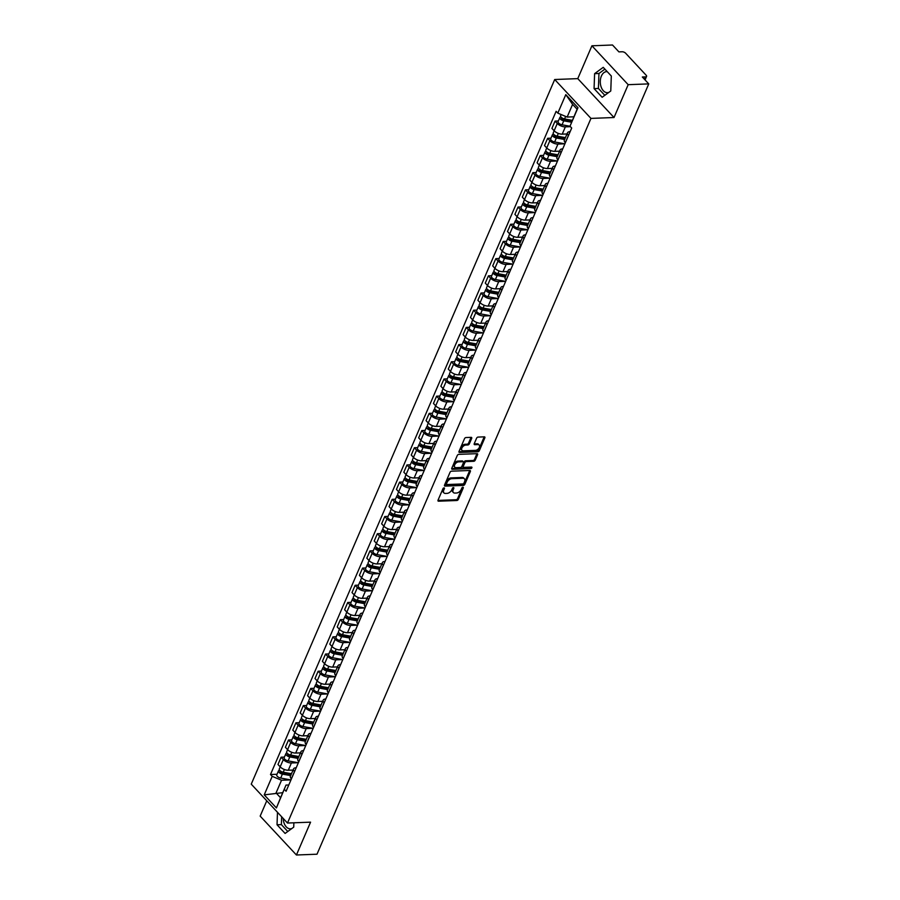 <?xml version="1.0" encoding="UTF-8"?>
<svg xmlns="http://www.w3.org/2000/svg" width="900" height="900" viewBox="0 0 900 900"><rect width="100%" height="100%" fill="white"/><g stroke="black" fill="none" stroke-linecap="round" stroke-linejoin="round"><path stroke-width="1.35" d="M444.015 487.879A0.922 0.574 137 0 0 442.98 488.666L438.03 500.164A1.327 0.81 137 0 0 438.581 501.199L456.863 500.501A1.327 0.81 137 0 0 458.336 499.376L463.286 487.89A0.922 0.574 137 0 0 461.869 487.946L461.228 489.431A4.241 2.61 137 0 1 456.491 493.02L454.961 493.076A4.241 2.61 137 0 1 453.353 492.502A4.241 2.61 137 0 1 453.206 489.735L453.848 488.25A0.922 0.574 137 0 0 452.43 488.306L451.789 489.791A4.241 2.61 137 0 1 447.041 493.38L445.522 493.436A4.241 2.61 137 0 1 443.914 492.863A4.241 2.61 137 0 1 443.767 490.095L444.409 488.61A0.922 0.574 137 0 0 444.015 487.879M291.836 828.529A10.53 6.75 87.8 0 1 290.396 828.821A10.53 6.75 87.8 0 1 283.241 818.482M608.873 92.362A10.53 6.75 87.8 0 1 607.433 92.666A10.53 6.75 87.8 0 1 601.189 87.109A10.53 6.75 87.8 0 1 601.38 76.084A10.53 6.75 87.8 0 1 606.634 71.629A10.53 6.75 87.8 0 1 607.241 71.651M471.679 438.39A1.327 0.81 137 0 0 471.127 437.344L465.998 437.546A1.327 0.81 137 0 0 464.512 438.66L459.022 451.429A1.327 0.81 137 0 0 459.574 452.475L477.844 451.766A1.327 0.81 137 0 0 479.329 450.652L484.83 437.884A1.327 0.81 137 0 0 484.279 436.838L478.08 437.085A1.327 0.81 137 0 0 476.595 438.199L474.244 443.666A1.327 0.81 137 0 0 474.795 444.701L477.866 444.589A3.544 2.183 137 0 1 479.216 445.061A3.544 2.183 137 0 1 478.834 448.267A3.544 2.183 137 0 1 475.38 450.371L463.343 450.832A3.544 2.183 137 0 1 462.004 450.36A3.544 2.183 137 0 1 462.386 447.154A3.544 2.183 137 0 1 465.84 445.05L467.843 444.971A1.327 0.81 137 0 0 469.327 443.846L471.679 438.39L470.947 437.614A1.327 0.81 137 0 0 471.037 437.355M590.962 118.406L614.025 117.517L628.178 84.679L648.754 83.891L317.002 854.212L296.426 855L310.567 822.161L287.494 823.039L590.962 118.406L554.704 79.515L251.246 784.148L287.494 823.039M451.507 471.184A1.327 0.81 137 0 0 450.034 472.309L444.532 485.066A1.327 0.81 137 0 0 445.084 486.113L463.354 485.415A1.327 0.81 137 0 0 464.839 484.29L470.34 471.521A1.327 0.81 137 0 0 469.789 470.486L451.507 471.184M451.777 468.248L457.279 455.479A1.327 0.81 137 0 1 458.752 454.365L477.034 453.668A1.327 0.81 137 0 1 477.585 454.702L475.223 460.17A1.327 0.81 137 0 1 473.749 461.284L466.335 461.576A1.327 0.81 137 0 0 464.85 462.69L463.298 466.312A1.327 0.81 137 0 0 463.838 467.359L471.555 467.066A0.922 0.574 137 0 1 470.902 468.574L452.329 469.294A1.327 0.81 137 0 1 451.777 468.248M628.178 84.679L591.919 45.788L612.506 45L618.919 51.885L622.125 51.761A2.7 1.238 23.3 0 1 625.646 53.235L646.166 75.251A2.7 1.238 23.3 0 1 646.571 76.399L645.064 79.92M266.76 800.798L260.168 816.109L296.426 855M591.919 45.788L577.778 78.626L554.704 79.515M648.754 83.891L642.341 77.006L645.548 76.883A2.7 1.238 23.3 0 0 646.571 76.399M294.536 771.615L294.491 771.559A6.21 2.835 -156.7 0 1 293.546 768.915L290.407 776.194A6.21 2.835 23.3 0 0 291.353 778.826L291.409 778.883M298.159 762.716L291.409 762.975A6.21 2.835 -156.7 0 1 283.32 759.577L280.181 766.845A6.21 2.835 23.3 0 0 288.281 770.242L293.051 770.062M291.465 773.73L283.219 772.222A3.375 1.541 -156.7 0 1 279.27 769.028L280.204 766.867L277.976 764.471L281.104 757.204L284.411 757.08M293.546 768.915A6.21 2.835 -156.7 0 1 295.909 767.79L296.19 767.779M283.32 759.577L281.104 757.204M301.939 754.425L301.894 754.357A6.21 2.835 -156.7 0 1 300.949 751.725L297.81 758.992A6.21 2.835 23.3 0 0 298.755 761.636L298.811 761.692M291.825 739.89L288.506 740.014L285.379 747.281L287.595 749.655A6.21 2.835 23.3 0 0 295.684 753.053L300.454 752.873M300.949 751.725A6.21 2.835 -156.7 0 1 303.311 750.6L303.593 750.589M305.572 745.526L298.822 745.774A6.21 2.835 -156.7 0 1 290.723 742.387L288.506 740.014M309.353 737.224L309.296 737.168A6.21 2.835 -156.7 0 1 308.351 734.535L305.224 741.803A6.21 2.835 23.3 0 0 306.157 744.446L306.214 744.502M299.228 722.689L295.92 722.824L292.781 730.091L294.998 732.465A6.21 2.835 23.3 0 0 303.086 735.863L307.856 735.683M308.351 734.535A6.21 2.835 -156.7 0 1 310.714 733.41L310.995 733.399M312.975 728.325L306.225 728.584A6.21 2.835 -156.7 0 1 298.125 725.186L295.92 722.824M316.755 720.034L316.699 719.977A6.21 2.835 -156.7 0 1 315.754 717.345L312.626 724.613A6.21 2.835 23.3 0 0 313.56 727.256L313.616 727.312M306.63 705.499L303.322 705.623L300.184 712.901L302.4 715.275A6.21 2.835 23.3 0 0 310.489 718.673L315.259 718.481M315.754 717.345A6.21 2.835 -156.7 0 1 318.116 716.22L318.397 716.209M320.377 711.135L313.627 711.394A6.21 2.835 -156.7 0 1 305.527 707.996L303.322 705.623M324.157 702.844L324.101 702.788A6.21 2.835 -156.7 0 1 323.156 700.155L320.029 707.423A6.21 2.835 23.3 0 0 320.974 710.055L321.019 710.123M314.032 688.309L310.725 688.433L307.586 695.711L309.803 698.085A6.21 2.835 23.3 0 0 317.891 701.482L322.661 701.291M323.156 700.155A6.21 2.835 -156.7 0 1 325.53 699.03L325.8 699.019M327.78 693.945L321.03 694.204A6.21 2.835 -156.7 0 1 312.93 690.806L310.725 688.433M331.56 685.654L331.504 685.597A6.21 2.835 -156.7 0 1 330.559 682.954L327.431 690.232A6.21 2.835 23.3 0 0 328.376 692.865L328.433 692.933M321.435 671.119L318.127 671.242L315 678.521L317.205 680.895A6.21 2.835 23.3 0 0 325.305 684.281L330.064 684.101M330.559 682.954A6.21 2.835 -156.7 0 1 332.933 681.84L333.214 681.829M335.183 676.755L328.433 677.014A6.21 2.835 -156.7 0 1 320.344 673.616L318.127 671.242M338.963 668.464L338.906 668.408A6.21 2.835 -156.7 0 1 337.961 665.764L334.834 673.043A6.21 2.835 23.3 0 0 335.779 675.675L335.835 675.731M328.838 653.929L325.53 654.053L322.402 661.331L324.608 663.694A6.21 2.835 23.3 0 0 332.707 667.091L337.478 666.911M337.961 665.764A6.21 2.835 -156.7 0 1 340.335 664.639L340.616 664.627M342.585 659.565L335.835 659.824A6.21 2.835 -156.7 0 1 327.746 656.426L325.53 654.053M346.365 651.274L346.309 651.206A6.21 2.835 -156.7 0 1 345.375 648.574L342.236 655.852A6.21 2.835 23.3 0 0 343.181 658.485L343.238 658.541M336.24 636.739L332.933 636.863L329.805 644.13L332.01 646.504A6.21 2.835 23.3 0 0 340.11 649.901L344.88 649.721M345.375 648.574A6.21 2.835 -156.7 0 1 347.738 647.449L348.019 647.438M349.988 642.375L343.238 642.634A6.21 2.835 -156.7 0 1 335.149 639.236L332.933 636.863M353.767 634.084L353.723 634.016A6.21 2.835 -156.7 0 1 352.777 631.384L349.639 638.651A6.21 2.835 23.3 0 0 350.584 641.295L350.64 641.351M343.642 619.538L340.335 619.673L337.207 626.94L339.424 629.314A6.21 2.835 23.3 0 0 347.512 632.711L352.282 632.531M352.777 631.384A6.21 2.835 -156.7 0 1 355.14 630.259L355.421 630.248M357.39 625.174L350.64 625.433A6.21 2.835 -156.7 0 1 342.551 622.046L340.335 619.673M361.181 616.883L361.125 616.826A6.21 2.835 -156.7 0 1 360.18 614.194L357.041 621.461A6.21 2.835 23.3 0 0 357.986 624.105L358.043 624.161M351.056 602.347L347.738 602.482L344.61 609.75L346.826 612.124A6.21 2.835 23.3 0 0 354.915 615.521L359.685 615.341M360.18 614.194A6.21 2.835 -156.7 0 1 362.543 613.069L362.824 613.058M364.804 607.984L358.054 608.242A6.21 2.835 -156.7 0 1 349.954 604.845L347.738 602.482M368.584 599.692L368.527 599.636A6.21 2.835 -156.7 0 1 367.582 597.004L364.455 604.271A6.21 2.835 23.3 0 0 365.389 606.915L365.445 606.971M358.459 585.158L355.151 585.281L352.012 592.56L354.229 594.934A6.21 2.835 23.3 0 0 362.317 598.331L367.088 598.14M367.582 597.004A6.21 2.835 -156.7 0 1 369.945 595.879L370.226 595.867M372.206 590.794L365.456 591.053A6.21 2.835 -156.7 0 1 357.356 587.655L355.151 585.281M375.986 582.502L375.93 582.446A6.21 2.835 -156.7 0 1 374.985 579.803L371.858 587.081A6.21 2.835 23.3 0 0 372.791 589.714L372.848 589.781M365.861 567.967L362.554 568.091L359.415 575.37L361.631 577.744A6.21 2.835 23.3 0 0 369.72 581.141L374.49 580.95M374.985 579.803A6.21 2.835 -156.7 0 1 377.348 578.689L377.629 578.678M379.609 573.604L372.859 573.863A6.21 2.835 -156.7 0 1 364.759 570.465L362.554 568.091M383.389 565.312L383.332 565.256A6.21 2.835 -156.7 0 1 382.387 562.613L379.26 569.891A6.21 2.835 23.3 0 0 380.205 572.524L380.25 572.58M373.264 550.778L369.956 550.901L366.817 558.18L369.034 560.554A6.21 2.835 23.3 0 0 377.123 563.94L381.892 563.76M382.387 562.613A6.21 2.835 -156.7 0 1 384.761 561.499L385.031 561.488M387.011 556.414L380.261 556.673A6.21 2.835 -156.7 0 1 372.161 553.275L369.956 550.901M390.791 548.123L390.735 548.066A6.21 2.835 -156.7 0 1 389.79 545.423L386.662 552.701A6.21 2.835 23.3 0 0 387.608 555.334L387.664 555.39M380.666 533.587L377.359 533.711L374.231 540.979L376.436 543.352A6.21 2.835 23.3 0 0 384.536 546.75L389.295 546.57M389.79 545.423A6.21 2.835 -156.7 0 1 392.164 544.298L392.445 544.286M394.414 539.224L387.664 539.483A6.21 2.835 -156.7 0 1 379.575 536.085L377.359 533.711M398.194 530.933L398.137 530.865A6.21 2.835 -156.7 0 1 397.192 528.233L394.065 535.511A6.21 2.835 23.3 0 0 395.01 538.144L395.066 538.2M388.069 516.398L384.761 516.521L381.634 523.789L383.839 526.163A6.21 2.835 23.3 0 0 391.939 529.56L396.709 529.38M397.192 528.233A6.21 2.835 -156.7 0 1 399.566 527.108L399.848 527.096M401.816 522.034L395.066 522.293A6.21 2.835 -156.7 0 1 386.978 518.895L384.761 516.521M405.596 513.731L405.54 513.675A6.21 2.835 -156.7 0 1 404.606 511.043L401.468 518.31A6.21 2.835 23.3 0 0 402.412 520.954L402.469 521.01M395.471 499.196L392.164 499.331L389.036 506.599L391.241 508.973A6.21 2.835 23.3 0 0 399.341 512.37L404.111 512.19M404.606 511.043A6.21 2.835 -156.7 0 1 406.969 509.918L407.25 509.906M409.219 504.832L402.469 505.091A6.21 2.835 -156.7 0 1 394.38 501.705L392.164 499.331M412.999 496.541L412.954 496.485A6.21 2.835 -156.7 0 1 412.009 493.853L408.87 501.12A6.21 2.835 23.3 0 0 409.815 503.764L409.871 503.82M402.874 482.006L399.566 482.141L396.439 489.409L398.655 491.782A6.21 2.835 23.3 0 0 406.744 495.18L411.514 495M412.009 493.853A6.21 2.835 -156.7 0 1 414.371 492.728L414.652 492.716M416.621 487.642L409.871 487.901A6.21 2.835 -156.7 0 1 401.782 484.504L399.566 482.141M420.412 479.351L420.356 479.295A6.21 2.835 -156.7 0 1 419.411 476.662L416.272 483.93A6.21 2.835 23.3 0 0 417.218 486.574L417.274 486.63M410.287 464.816L406.969 464.94L403.841 472.219L406.058 474.593A6.21 2.835 23.3 0 0 414.146 477.99L418.916 477.799M419.411 476.662A6.21 2.835 -156.7 0 1 421.774 475.537L422.055 475.526M424.035 470.452L417.285 470.711A6.21 2.835 -156.7 0 1 409.185 467.314L406.969 464.94M427.815 462.161L427.759 462.105A6.21 2.835 -156.7 0 1 426.814 459.461L423.686 466.74A6.21 2.835 23.3 0 0 424.62 469.373L424.676 469.44M417.69 447.626L414.382 447.75L411.244 455.029L413.46 457.402A6.21 2.835 23.3 0 0 421.549 460.789L426.319 460.609M426.814 459.461A6.21 2.835 -156.7 0 1 429.176 458.348L429.457 458.336M431.438 453.262L424.688 453.521A6.21 2.835 -156.7 0 1 416.588 450.124L414.382 447.75M435.218 444.971L435.161 444.915A6.21 2.835 -156.7 0 1 434.216 442.271L431.089 449.55A6.21 2.835 23.3 0 0 432.022 452.183L432.079 452.239M425.093 430.436L421.785 430.56L418.646 437.839L420.863 440.201A6.21 2.835 23.3 0 0 428.951 443.599L433.721 443.419M434.216 442.271A6.21 2.835 -156.7 0 1 436.579 441.146L436.86 441.135M438.84 436.072L432.09 436.331A6.21 2.835 -156.7 0 1 423.99 432.934L421.785 430.56M442.62 427.781L442.564 427.725A6.21 2.835 -156.7 0 1 441.619 425.081L438.491 432.36A6.21 2.835 23.3 0 0 439.436 434.993L439.481 435.049M432.495 413.246L429.188 413.37L426.049 420.637L428.265 423.011A6.21 2.835 23.3 0 0 436.354 426.409L441.124 426.229M441.619 425.081A6.21 2.835 -156.7 0 1 443.993 423.956L444.262 423.945M446.243 418.882L439.493 419.141A6.21 2.835 -156.7 0 1 431.392 415.744L429.188 413.37M450.022 410.591L449.966 410.524A6.21 2.835 -156.7 0 1 449.021 407.891L445.894 415.159A6.21 2.835 23.3 0 0 446.839 417.803L446.895 417.859M439.897 396.045L436.59 396.18L433.463 403.447L435.668 405.821A6.21 2.835 23.3 0 0 443.767 409.219L448.537 409.039M449.021 407.891A6.21 2.835 -156.7 0 1 451.395 406.766L451.676 406.755M453.645 401.681L446.895 401.94A6.21 2.835 -156.7 0 1 438.806 398.554L436.59 396.18M457.425 393.39L457.369 393.334A6.21 2.835 -156.7 0 1 456.424 390.701L453.296 397.969A6.21 2.835 23.3 0 0 454.241 400.613L454.298 400.669M447.3 378.855L443.993 378.99L440.865 386.257L443.07 388.631A6.21 2.835 23.3 0 0 451.17 392.029L455.94 391.849M456.424 390.701A6.21 2.835 -156.7 0 1 458.798 389.576L459.079 389.565M461.048 384.491L454.298 384.75A6.21 2.835 -156.7 0 1 446.209 381.353L443.993 378.99M464.827 376.2L464.771 376.144A6.21 2.835 -156.7 0 1 463.838 373.511L460.699 380.779A6.21 2.835 23.3 0 0 461.644 383.423L461.7 383.479M454.702 361.665L451.395 361.789L448.267 369.067L450.473 371.441A6.21 2.835 23.3 0 0 458.572 374.839L463.343 374.647M463.838 373.511A6.21 2.835 -156.7 0 1 466.2 372.386L466.481 372.375M468.45 367.301L461.7 367.56A6.21 2.835 -156.7 0 1 453.611 364.162L451.395 361.789M472.23 359.01L472.185 358.954A6.21 2.835 -156.7 0 1 471.24 356.31L468.101 363.589A6.21 2.835 23.3 0 0 469.046 366.221L469.103 366.289M462.105 344.475L458.798 344.599L455.67 351.877L457.886 354.251A6.21 2.835 23.3 0 0 465.975 357.649L470.745 357.457M471.24 356.31A6.21 2.835 -156.7 0 1 473.603 355.196L473.884 355.185M475.853 350.111L469.103 350.37A6.21 2.835 -156.7 0 1 461.014 346.973L458.798 344.599M479.644 341.82L479.588 341.764A6.21 2.835 -156.7 0 1 478.642 339.12L475.504 346.399A6.21 2.835 23.3 0 0 476.449 349.031L476.505 349.088M469.519 327.285L466.2 327.409L463.072 334.688L465.289 337.061A6.21 2.835 23.3 0 0 473.377 340.447L478.147 340.267M478.642 339.12A6.21 2.835 -156.7 0 1 481.005 338.006L481.286 337.995M483.266 332.921L476.516 333.18A6.21 2.835 -156.7 0 1 468.416 329.782L466.2 327.409M487.046 324.63L486.99 324.574A6.21 2.835 -156.7 0 1 486.045 321.93L482.918 329.209A6.21 2.835 23.3 0 0 483.851 331.841L483.907 331.897M476.921 310.095L473.614 310.219L470.475 317.498L472.691 319.86A6.21 2.835 23.3 0 0 480.78 323.257L485.55 323.077M486.045 321.93A6.21 2.835 -156.7 0 1 488.407 320.805L488.689 320.794M490.669 315.731L483.919 315.99A6.21 2.835 -156.7 0 1 475.819 312.593L473.614 310.219M494.449 307.44L494.392 307.373A6.21 2.835 -156.7 0 1 493.447 304.74L490.32 312.019A6.21 2.835 23.3 0 0 491.265 314.651L491.31 314.707M484.324 292.905L481.016 293.029L477.877 300.296L480.094 302.67A6.21 2.835 23.3 0 0 488.183 306.067L492.952 305.887M493.447 304.74A6.21 2.835 -156.7 0 1 495.81 303.615L496.091 303.604M498.071 298.541L491.321 298.8A6.21 2.835 -156.7 0 1 483.221 295.402L481.016 293.029M501.851 290.25L501.795 290.183A6.21 2.835 -156.7 0 1 500.85 287.55L497.723 294.817A6.21 2.835 23.3 0 0 498.668 297.461L498.713 297.517M491.726 275.704L488.419 275.839L485.28 283.106L487.496 285.48A6.21 2.835 23.3 0 0 495.585 288.877L500.355 288.697M500.85 287.55A6.21 2.835 -156.7 0 1 503.224 286.425L503.494 286.414M505.474 281.34L498.724 281.599A6.21 2.835 -156.7 0 1 490.624 278.213L488.419 275.839M509.254 273.049L509.197 272.993A6.21 2.835 -156.7 0 1 508.252 270.36L505.125 277.627A6.21 2.835 23.3 0 0 506.07 280.271L506.126 280.327M499.129 258.514L495.821 258.649L492.694 265.916L494.899 268.29A6.21 2.835 23.3 0 0 502.999 271.688L507.769 271.507M508.252 270.36A6.21 2.835 -156.7 0 1 510.626 269.235L510.907 269.224M512.876 264.15L506.126 264.409A6.21 2.835 -156.7 0 1 498.037 261.011L495.821 258.649M516.656 255.859L516.6 255.803A6.21 2.835 -156.7 0 1 515.655 253.17L512.528 260.438A6.21 2.835 23.3 0 0 513.472 263.081L513.529 263.137M506.531 241.324L503.224 241.447L500.096 248.726L502.301 251.1A6.21 2.835 23.3 0 0 510.401 254.498L515.171 254.306M515.655 253.17A6.21 2.835 -156.7 0 1 518.029 252.045L518.31 252.034M520.279 246.96L513.529 247.219A6.21 2.835 -156.7 0 1 505.44 243.821L503.224 241.447M524.059 238.669L524.002 238.612A6.21 2.835 -156.7 0 1 523.069 235.969L519.93 243.248A6.21 2.835 23.3 0 0 520.875 245.88L520.931 245.947M513.934 224.134L510.626 224.257L507.499 231.536L509.704 233.91A6.21 2.835 23.3 0 0 517.804 237.296L522.574 237.116M523.069 235.969A6.21 2.835 -156.7 0 1 525.431 234.855L525.712 234.844M527.681 229.77L520.931 230.029A6.21 2.835 -156.7 0 1 512.842 226.631L510.626 224.257M531.461 221.479L531.416 221.422A6.21 2.835 -156.7 0 1 530.471 218.779L527.332 226.058A6.21 2.835 23.3 0 0 528.278 228.69L528.334 228.746M521.336 206.944L518.029 207.067L514.901 214.346L517.118 216.709A6.21 2.835 23.3 0 0 525.206 220.106L529.976 219.926M530.471 218.779A6.21 2.835 -156.7 0 1 532.834 217.654L533.115 217.654M535.084 212.58L528.334 212.839A6.21 2.835 -156.7 0 1 520.245 209.441L518.029 207.067M538.875 204.289L538.819 204.232A6.21 2.835 -156.7 0 1 537.874 201.589L534.735 208.868A6.21 2.835 23.3 0 0 535.68 211.5L535.736 211.556M528.75 189.754L525.442 189.877L522.304 197.145L524.52 199.519A6.21 2.835 23.3 0 0 532.609 202.916L537.379 202.736M537.874 201.589A6.21 2.835 -156.7 0 1 540.236 200.464L540.517 200.453M542.498 195.39L535.748 195.649A6.21 2.835 -156.7 0 1 527.648 192.251L525.442 189.877M546.278 187.099L546.221 187.031A6.21 2.835 -156.7 0 1 545.276 184.399L542.149 191.666A6.21 2.835 23.3 0 0 543.082 194.31L543.139 194.366M536.153 172.564L532.845 172.688L529.706 179.955L531.923 182.329A6.21 2.835 23.3 0 0 540.011 185.726L544.781 185.546M545.276 184.399A6.21 2.835 -156.7 0 1 547.639 183.274L547.92 183.263M549.9 178.2L543.15 178.459A6.21 2.835 -156.7 0 1 535.05 175.061L532.845 172.688M553.68 169.898L553.624 169.841A6.21 2.835 -156.7 0 1 552.679 167.209L549.551 174.476A6.21 2.835 23.3 0 0 550.496 177.12L550.541 177.176M543.555 155.362L540.248 155.498L537.109 162.765L539.325 165.139A6.21 2.835 23.3 0 0 547.414 168.536L552.184 168.356M552.679 167.209A6.21 2.835 -156.7 0 1 555.041 166.084L555.322 166.072M557.303 160.999L550.553 161.257A6.21 2.835 -156.7 0 1 542.452 157.871L540.248 155.498M561.082 152.708L561.026 152.651A6.21 2.835 -156.7 0 1 560.081 150.019L556.954 157.286A6.21 2.835 23.3 0 0 557.899 159.93L557.944 159.986M550.957 138.172L547.65 138.296L544.511 145.575L546.727 147.949A6.21 2.835 23.3 0 0 554.816 151.346L559.586 151.155M560.081 150.019A6.21 2.835 -156.7 0 1 562.455 148.894L562.725 148.882M564.705 143.809L557.955 144.067A6.21 2.835 -156.7 0 1 549.855 140.67L547.65 138.296M568.485 135.517L568.429 135.461A6.21 2.835 -156.7 0 1 567.484 132.829L564.356 140.096A6.21 2.835 23.3 0 0 565.301 142.729L565.358 142.796M558.36 120.983L555.053 121.106L551.925 128.385L554.13 130.759A6.21 2.835 23.3 0 0 562.23 134.156L567 133.965M567.484 132.829A6.21 2.835 -156.7 0 1 569.858 131.704L570.139 131.692M570.442 126.686L565.358 126.877A6.21 2.835 -156.7 0 1 557.269 123.48L555.053 121.106M290.756 779.906L281.531 780.255L276.064 792.934L280.564 797.749L286.02 785.081L288.787 784.98M282.746 792.675L264.229 794.857L272.205 776.34L281.531 780.255M286.02 785.081L276.412 807.93L264.229 794.857M557.82 113.141L565.796 94.624L577.98 107.696L570.004 126.214L577.102 109.204L572.602 104.377L567.146 117.056L557.82 113.141L556.121 111.319L270.495 774.518L272.205 776.34M284.377 789.413L286.088 791.246L571.702 128.036L570.004 126.214M277.481 812.295L277.031 824.771L285.109 833.445L293.726 827.145L293.884 822.803M614.025 117.517L577.778 78.626M603.225 67.343L594.607 73.654L594.067 88.616L602.145 97.279L610.774 90.979L611.314 76.016L603.225 67.343M567.146 117.056L573.829 116.797M277.009 774.27L270.495 774.518M276.412 807.93L280.564 797.749M577.102 109.204L577.98 107.696M572.602 104.377L565.796 94.624M281.655 816.773L281.374 824.602L287.786 831.488M281.374 824.602L277.031 824.771M604.901 69.142L598.95 73.485L598.41 88.448L604.822 95.332M598.95 73.485L594.607 73.654M598.41 88.448L594.067 88.616M443.61 488.002L443.036 489.319A4.241 2.61 137 0 0 443.183 492.086L443.914 492.863M453.353 492.502L452.632 491.726A4.241 2.61 137 0 1 452.486 488.959L453.049 487.642M437.951 500.423L456.131 499.725A1.327 0.81 137 0 0 457.616 498.6L462.488 487.282M444.454 485.325L462.634 484.639A1.327 0.81 137 0 0 464.119 483.514L469.609 470.745A1.327 0.81 137 0 0 469.699 470.486M446.468 483.829A0.922 0.574 137 0 0 446.85 484.549L462.892 483.941A0.922 0.574 137 0 0 463.928 483.154L464.603 481.59A4.241 2.61 137 0 0 464.456 478.822A4.241 2.61 137 0 0 462.848 478.249L451.879 478.665A4.241 2.61 137 0 0 447.142 482.254L446.468 483.829L445.736 483.041A0.922 0.574 137 0 0 446.13 483.772M464.456 478.822L463.736 478.046A4.241 2.61 137 0 0 462.127 477.473L462.848 478.249M445.736 483.041L446.411 481.478A4.241 2.61 137 0 1 451.159 477.889L462.127 477.473M463.343 467.179L462.611 466.402A1.327 0.81 137 0 1 462.566 465.536L464.13 461.914A1.327 0.81 137 0 1 465.615 460.8L473.017 460.507A1.327 0.81 137 0 0 474.502 459.394L476.854 453.926A1.327 0.81 137 0 0 476.933 453.668M451.699 468.506L470.183 467.798A0.922 0.574 137 0 0 471.184 467.077M458.64 461.869A3.544 2.183 137 0 0 455.186 463.984A3.544 2.183 137 0 0 454.804 467.179A3.544 2.183 137 0 0 456.154 467.651L460.395 467.494A1.327 0.81 137 0 0 461.869 466.369L463.433 462.746A1.327 0.81 137 0 0 462.881 461.7L458.64 461.869L457.92 461.093A3.544 2.183 137 0 0 454.466 463.196A3.544 2.183 137 0 0 454.084 466.402L454.804 467.179M463.387 461.88L462.656 461.104A1.327 0.81 137 0 0 462.161 460.924L462.881 461.7M457.92 461.093L462.161 460.924M462.004 450.36L461.272 449.584A3.544 2.183 137 0 1 461.655 446.377A3.544 2.183 137 0 1 465.109 444.274L467.111 444.195A1.327 0.81 137 0 0 468.596 443.07L470.947 437.614M479.216 445.061L478.485 444.285A3.544 2.183 137 0 0 477.146 443.812L477.866 444.589M474.165 443.925L477.146 443.812M458.933 451.688L477.124 450.99A1.327 0.81 137 0 0 478.598 449.876L484.099 437.108A1.327 0.81 137 0 0 484.178 436.849M291.015 774.776L281.97 773.123A1.62 0.743 -156.7 0 1 280.08 771.592A1.62 0.743 -156.7 0 1 280.688 771.3L280.721 771.221M290.666 775.609L282.409 774.101A3.375 1.541 -156.7 0 1 278.46 770.895A3.375 1.541 -156.7 0 1 279.641 770.299M290.959 779.94L280.699 778.061A3.375 1.541 -156.7 0 1 276.75 774.866L278.46 770.895M280.282 772.245L280.451 771.041M298.868 756.54L290.621 755.033A3.375 1.541 -156.7 0 1 286.673 751.837L287.606 749.678M298.418 757.586L289.373 755.933A1.62 0.743 -156.7 0 1 287.483 754.403A1.62 0.743 -156.7 0 1 288.101 754.11L288.124 754.031M298.069 758.419L289.811 756.911A3.375 1.541 -156.7 0 1 285.863 753.705A3.375 1.541 -156.7 0 1 287.044 753.097M298.361 762.75L288.101 760.871A3.375 1.541 -156.7 0 1 284.164 757.676L285.863 753.705M287.685 755.055L287.854 753.851M306.281 739.35L298.024 737.842A3.375 1.541 -156.7 0 1 294.075 734.636L295.009 732.476M305.82 740.396L296.775 738.742A1.62 0.743 -156.7 0 1 294.885 737.212A1.62 0.743 -156.7 0 1 295.504 736.92L295.526 736.841M305.471 741.229L297.214 739.71A3.375 1.541 -156.7 0 1 293.276 736.515A3.375 1.541 -156.7 0 1 294.446 735.908M305.764 745.56L295.504 743.681A3.375 1.541 -156.7 0 1 291.566 740.486L293.276 736.515M295.099 737.854L295.256 736.661M313.684 722.16L305.426 720.653A3.375 1.541 -156.7 0 1 301.478 717.446L305.527 707.996M313.234 723.206L304.178 721.553A1.62 0.743 -156.7 0 1 302.287 720.011A1.62 0.743 -156.7 0 1 302.906 719.719L302.94 719.651M312.874 724.028L304.616 722.52A3.375 1.541 -156.7 0 1 300.679 719.325A3.375 1.541 -156.7 0 1 301.849 718.717M313.166 728.37L302.906 726.491A3.375 1.541 -156.7 0 1 298.969 723.285L300.679 719.325M302.501 720.664L302.659 719.46M321.086 704.97L312.829 703.462A3.375 1.541 -156.7 0 1 308.891 700.256L309.814 698.096M320.636 706.016L311.58 704.363A1.62 0.743 -156.7 0 1 309.69 702.821A1.62 0.743 -156.7 0 1 310.309 702.529L310.343 702.461M320.276 706.837L312.019 705.33A3.375 1.541 -156.7 0 1 308.081 702.135A3.375 1.541 -156.7 0 1 309.251 701.528M320.569 711.169L310.32 709.301A3.375 1.541 -156.7 0 1 306.371 706.095L308.081 702.135M309.904 703.474L310.072 702.27M328.489 687.78L320.231 686.261A3.375 1.541 -156.7 0 1 316.294 683.066L320.344 673.616M328.039 688.826L318.983 687.173A1.62 0.743 -156.7 0 1 317.093 685.631A1.62 0.743 -156.7 0 1 317.711 685.339L317.745 685.271M327.679 689.648L319.433 688.14A3.375 1.541 -156.7 0 1 315.484 684.934A3.375 1.541 -156.7 0 1 316.665 684.337M327.971 693.979L317.723 692.111A3.375 1.541 -156.7 0 1 313.774 688.905L315.484 684.934M317.306 686.284L317.475 685.08M335.891 670.579L327.634 669.071A3.375 1.541 -156.7 0 1 323.696 665.876L327.746 656.426M335.441 671.636L326.396 669.982A1.62 0.743 -156.7 0 1 324.495 668.441A1.62 0.743 -156.7 0 1 325.114 668.149L325.147 668.081M335.081 672.457L326.835 670.95A3.375 1.541 -156.7 0 1 322.886 667.744A3.375 1.541 -156.7 0 1 324.067 667.148M335.374 676.789L325.125 674.91A3.375 1.541 -156.7 0 1 321.176 671.715L322.886 667.744M324.709 669.094L324.877 667.89M343.294 653.389L335.036 651.881A3.375 1.541 -156.7 0 1 331.099 648.686L332.032 646.526M342.844 654.435L333.799 652.781A1.62 0.743 -156.7 0 1 331.897 651.251A1.62 0.743 -156.7 0 1 332.516 650.959L332.55 650.88M342.484 655.268L334.238 653.76A3.375 1.541 -156.7 0 1 330.289 650.554A3.375 1.541 -156.7 0 1 331.47 649.946M342.776 659.599L332.527 657.72A3.375 1.541 -156.7 0 1 328.579 654.525L330.289 650.554M332.111 651.904L332.28 650.7M350.696 636.199L342.45 634.691A3.375 1.541 -156.7 0 1 338.501 631.485L342.551 622.046M350.246 637.245L341.201 635.591A1.62 0.743 -156.7 0 1 339.311 634.061A1.62 0.743 -156.7 0 1 339.919 633.769L339.952 633.69M349.897 638.077L341.64 636.57A3.375 1.541 -156.7 0 1 337.691 633.364A3.375 1.541 -156.7 0 1 338.873 632.756M350.19 642.409L339.93 640.53A3.375 1.541 -156.7 0 1 335.981 637.335L337.691 633.364M339.514 634.702L339.683 633.51M358.099 619.009L349.853 617.501A3.375 1.541 -156.7 0 1 345.904 614.295L349.954 604.845M357.649 620.055L348.604 618.401A1.62 0.743 -156.7 0 1 346.714 616.871A1.62 0.743 -156.7 0 1 347.332 616.579L347.355 616.5M357.3 620.876L349.043 619.369A3.375 1.541 -156.7 0 1 345.094 616.174A3.375 1.541 -156.7 0 1 346.275 615.566M357.593 625.219L347.332 623.34A3.375 1.541 -156.7 0 1 343.395 620.145L345.094 616.174M346.916 617.512L347.085 616.32M365.512 601.819L357.255 600.311A3.375 1.541 -156.7 0 1 353.306 597.105L354.24 594.945M365.051 602.865L356.006 601.211A1.62 0.743 -156.7 0 1 354.116 599.67A1.62 0.743 -156.7 0 1 354.735 599.377L354.757 599.31M364.702 603.686L356.445 602.179A3.375 1.541 -156.7 0 1 352.507 598.984A3.375 1.541 -156.7 0 1 353.678 598.376M364.995 608.018L354.735 606.15A3.375 1.541 -156.7 0 1 350.798 602.944L352.507 598.984M354.33 600.322L354.488 599.119M372.915 584.629L364.657 583.121A3.375 1.541 -156.7 0 1 360.709 579.915L364.759 570.465M372.465 585.675L363.409 584.021A1.62 0.743 -156.7 0 1 361.519 582.48A1.62 0.743 -156.7 0 1 362.137 582.188L362.171 582.12M372.105 586.496L363.848 584.989A3.375 1.541 -156.7 0 1 359.91 581.794A3.375 1.541 -156.7 0 1 361.08 581.186M372.397 590.827L362.137 588.96A3.375 1.541 -156.7 0 1 358.2 585.754L359.91 581.794M361.733 583.133L361.89 581.929M380.317 567.428L372.06 565.92A3.375 1.541 -156.7 0 1 368.123 562.725L369.045 560.565M379.868 568.485L370.811 566.831A1.62 0.743 -156.7 0 1 368.921 565.29A1.62 0.743 -156.7 0 1 369.54 564.998L369.574 564.93M379.507 569.306L371.25 567.799A3.375 1.541 -156.7 0 1 367.312 564.592A3.375 1.541 -156.7 0 1 368.483 563.996M379.8 573.637L369.551 571.77A3.375 1.541 -156.7 0 1 365.603 568.564L367.312 564.592M369.135 565.942L369.304 564.739M387.72 550.238L379.463 548.73A3.375 1.541 -156.7 0 1 375.525 545.535L379.575 536.085M387.27 551.295L378.214 549.641A1.62 0.743 -156.7 0 1 376.324 548.1A1.62 0.743 -156.7 0 1 376.942 547.808L376.976 547.74M386.91 552.116L378.664 550.609A3.375 1.541 -156.7 0 1 374.715 547.403A3.375 1.541 -156.7 0 1 375.896 546.806M387.202 556.447L376.954 554.569A3.375 1.541 -156.7 0 1 373.005 551.374L374.715 547.403M376.537 548.752L376.706 547.549M395.123 533.048L386.865 531.54A3.375 1.541 -156.7 0 1 382.928 528.345L386.978 518.895M394.673 534.094L385.627 532.44A1.62 0.743 -156.7 0 1 383.726 530.91A1.62 0.743 -156.7 0 1 384.345 530.618L384.379 530.539M394.312 534.926L386.066 533.419A3.375 1.541 -156.7 0 1 382.118 530.212A3.375 1.541 -156.7 0 1 383.299 529.605M394.605 539.257L384.356 537.379A3.375 1.541 -156.7 0 1 380.407 534.184L382.118 530.212M383.94 531.562L384.109 530.359M402.525 515.858L394.267 514.35A3.375 1.541 -156.7 0 1 390.33 511.144L391.264 508.984M402.075 516.904L393.03 515.25A1.62 0.743 -156.7 0 1 391.129 513.72A1.62 0.743 -156.7 0 1 391.748 513.428L391.781 513.349M401.715 517.736L393.469 516.217A3.375 1.541 -156.7 0 1 389.52 513.023A3.375 1.541 -156.7 0 1 390.701 512.415M402.007 522.067L391.759 520.189A3.375 1.541 -156.7 0 1 387.81 516.994L389.52 513.023M391.343 514.361L391.511 513.169M409.928 498.668L401.681 497.16A3.375 1.541 -156.7 0 1 397.733 493.954L401.782 484.504M409.478 499.714L400.433 498.06A1.62 0.743 -156.7 0 1 398.543 496.519A1.62 0.743 -156.7 0 1 399.15 496.226L399.184 496.159M409.129 500.535L400.871 499.027A3.375 1.541 -156.7 0 1 396.923 495.832A3.375 1.541 -156.7 0 1 398.104 495.225M409.421 504.877L399.161 502.999A3.375 1.541 -156.7 0 1 395.213 499.793L396.923 495.832M398.745 497.171L398.914 495.968M417.33 481.478L409.084 479.97A3.375 1.541 -156.7 0 1 405.135 476.764L409.185 467.314M416.88 482.524L407.835 480.87A1.62 0.743 -156.7 0 1 405.945 479.329A1.62 0.743 -156.7 0 1 406.564 479.036L406.586 478.969M416.531 483.345L408.274 481.838A3.375 1.541 -156.7 0 1 404.325 478.642A3.375 1.541 -156.7 0 1 405.506 478.035M416.824 487.676L406.564 485.809A3.375 1.541 -156.7 0 1 402.626 482.603L404.325 478.642M406.147 479.981L406.316 478.777M424.744 464.287L416.486 462.769A3.375 1.541 -156.7 0 1 412.537 459.574L413.471 457.414M424.282 465.334L415.238 463.68A1.62 0.743 -156.7 0 1 413.348 462.139A1.62 0.743 -156.7 0 1 413.966 461.846L413.989 461.779M423.934 466.155L415.676 464.647A3.375 1.541 -156.7 0 1 411.739 461.452A3.375 1.541 -156.7 0 1 412.909 460.845M424.226 470.486L413.966 468.619A3.375 1.541 -156.7 0 1 410.029 465.412L411.739 461.452M413.561 462.791L413.719 461.588M432.146 447.086L423.889 445.579A3.375 1.541 -156.7 0 1 419.94 442.384L423.99 432.934M431.696 448.144L422.64 446.49A1.62 0.743 -156.7 0 1 420.75 444.949A1.62 0.743 -156.7 0 1 421.369 444.656L421.402 444.589M431.336 448.965L423.079 447.457A3.375 1.541 -156.7 0 1 419.141 444.251A3.375 1.541 -156.7 0 1 420.311 443.655M431.629 453.296L421.369 451.418A3.375 1.541 -156.7 0 1 417.431 448.223L419.141 444.251M420.964 445.601L421.121 444.397M439.549 429.896L431.291 428.389A3.375 1.541 -156.7 0 1 427.354 425.194L428.276 423.034M439.099 430.942L430.043 429.289A1.62 0.743 -156.7 0 1 428.152 427.759A1.62 0.743 -156.7 0 1 428.771 427.466L428.805 427.387M438.739 431.775L430.481 430.267A3.375 1.541 -156.7 0 1 426.544 427.061A3.375 1.541 -156.7 0 1 427.714 426.465M439.031 436.106L428.782 434.228A3.375 1.541 -156.7 0 1 424.834 431.032L426.544 427.061M428.366 428.411L428.535 427.207M446.951 412.706L438.694 411.199A3.375 1.541 -156.7 0 1 434.756 408.004L438.806 398.554M446.501 413.752L437.445 412.099A1.62 0.743 -156.7 0 1 435.555 410.569A1.62 0.743 -156.7 0 1 436.174 410.276L436.207 410.197M446.141 414.585L437.895 413.077A3.375 1.541 -156.7 0 1 433.946 409.871A3.375 1.541 -156.7 0 1 435.127 409.264M446.434 418.916L436.185 417.037A3.375 1.541 -156.7 0 1 432.236 413.843L433.946 409.871M435.769 411.21L435.938 410.017M454.354 395.516L446.096 394.009A3.375 1.541 -156.7 0 1 442.159 390.803L446.209 381.353M453.904 396.562L444.859 394.909A1.62 0.743 -156.7 0 1 442.957 393.379A1.62 0.743 -156.7 0 1 443.576 393.086L443.61 393.007M453.544 397.384L445.298 395.876A3.375 1.541 -156.7 0 1 441.349 392.681A3.375 1.541 -156.7 0 1 442.53 392.074M453.836 401.726L443.588 399.848A3.375 1.541 -156.7 0 1 439.639 396.652L441.349 392.681M443.171 394.02L443.34 392.827M461.756 378.326L453.499 376.819A3.375 1.541 -156.7 0 1 449.561 373.613L450.495 371.452M461.306 379.373L452.261 377.719A1.62 0.743 -156.7 0 1 450.36 376.178A1.62 0.743 -156.7 0 1 450.979 375.885L451.012 375.817M460.946 380.194L452.7 378.686A3.375 1.541 -156.7 0 1 448.751 375.491A3.375 1.541 -156.7 0 1 449.933 374.884M461.239 384.536L450.99 382.657A3.375 1.541 -156.7 0 1 447.041 379.451L448.751 375.491M450.574 376.83L450.743 375.626M469.159 361.136L460.912 359.629A3.375 1.541 -156.7 0 1 456.964 356.423L461.014 346.973M468.709 362.183L459.664 360.529A1.62 0.743 -156.7 0 1 457.774 358.988A1.62 0.743 -156.7 0 1 458.381 358.695L458.415 358.627M468.36 363.004L460.103 361.496A3.375 1.541 -156.7 0 1 456.154 358.301A3.375 1.541 -156.7 0 1 457.335 357.694M468.652 367.335L458.392 365.468A3.375 1.541 -156.7 0 1 454.444 362.261L456.154 358.301M457.976 359.64L458.145 358.436M476.561 343.946L468.315 342.428A3.375 1.541 -156.7 0 1 464.366 339.233L468.416 329.782M476.111 344.993L467.066 343.339A1.62 0.743 -156.7 0 1 465.176 341.798A1.62 0.743 -156.7 0 1 465.795 341.505L465.817 341.438M475.762 345.814L467.505 344.306A3.375 1.541 -156.7 0 1 463.556 341.1A3.375 1.541 -156.7 0 1 464.738 340.504M476.055 350.145L465.795 348.277A3.375 1.541 -156.7 0 1 461.858 345.071L463.556 341.1M465.379 342.45L465.548 341.246M483.975 326.745L475.718 325.238A3.375 1.541 -156.7 0 1 471.769 322.043L472.702 319.882M483.514 327.803L474.469 326.149A1.62 0.743 -156.7 0 1 472.579 324.608A1.62 0.743 -156.7 0 1 473.197 324.315L473.22 324.248M483.165 328.624L474.907 327.116A3.375 1.541 -156.7 0 1 470.97 323.91A3.375 1.541 -156.7 0 1 472.14 323.314M483.457 332.955L473.197 331.076A3.375 1.541 -156.7 0 1 469.26 327.881L470.97 323.91M472.793 325.26L472.95 324.056M491.377 309.555L483.12 308.048A3.375 1.541 -156.7 0 1 479.171 304.853L483.221 295.402M490.928 310.601L481.871 308.947A1.62 0.743 -156.7 0 1 479.981 307.418A1.62 0.743 -156.7 0 1 480.6 307.125L480.634 307.046M490.567 311.434L482.31 309.926A3.375 1.541 -156.7 0 1 478.373 306.72A3.375 1.541 -156.7 0 1 479.543 306.113M490.86 315.765L480.6 313.886A3.375 1.541 -156.7 0 1 476.662 310.691L478.373 306.72M480.195 308.07L480.353 306.866M498.78 292.365L490.522 290.858A3.375 1.541 -156.7 0 1 486.585 287.651L490.624 278.213M498.33 293.411L489.274 291.757A1.62 0.743 -156.7 0 1 487.384 290.228A1.62 0.743 -156.7 0 1 488.002 289.935L488.036 289.856M497.97 294.244L489.713 292.725A3.375 1.541 -156.7 0 1 485.775 289.53A3.375 1.541 -156.7 0 1 486.945 288.923M498.262 298.575L488.014 296.696A3.375 1.541 -156.7 0 1 484.065 293.501L485.775 289.53M487.598 290.869L487.766 289.676M506.183 275.175L497.925 273.668A3.375 1.541 -156.7 0 1 493.988 270.461L498.037 261.011M505.733 276.221L496.676 274.567A1.62 0.743 -156.7 0 1 494.786 273.037A1.62 0.743 -156.7 0 1 495.405 272.745L495.439 272.666M505.373 277.043L497.126 275.535A3.375 1.541 -156.7 0 1 493.178 272.34A3.375 1.541 -156.7 0 1 494.359 271.733M505.665 281.385L495.416 279.506A3.375 1.541 -156.7 0 1 491.468 276.311L493.178 272.34M495 273.679L495.169 272.486M513.585 257.985L505.327 256.477A3.375 1.541 -156.7 0 1 501.39 253.271L505.44 243.821M513.135 259.031L504.09 257.377A1.62 0.743 -156.7 0 1 502.189 255.836A1.62 0.743 -156.7 0 1 502.808 255.544L502.841 255.476M512.775 259.852L504.529 258.345A3.375 1.541 -156.7 0 1 500.58 255.15A3.375 1.541 -156.7 0 1 501.761 254.542M513.067 264.184L502.819 262.316A3.375 1.541 -156.7 0 1 498.87 259.11L500.58 255.15M502.402 256.489L502.571 255.285M520.988 240.795L512.73 239.276A3.375 1.541 -156.7 0 1 508.793 236.081L509.726 233.921M520.538 241.841L511.493 240.188A1.62 0.743 -156.7 0 1 509.591 238.646A1.62 0.743 -156.7 0 1 510.21 238.354L510.244 238.286M520.178 242.662L511.931 241.155A3.375 1.541 -156.7 0 1 507.983 237.96A3.375 1.541 -156.7 0 1 509.164 237.352M520.47 246.994L510.221 245.126A3.375 1.541 -156.7 0 1 506.272 241.92L507.983 237.96M509.805 239.299L509.974 238.095M528.39 223.594L520.144 222.086A3.375 1.541 -156.7 0 1 516.195 218.891L520.245 209.441M527.94 224.651L518.895 222.998A1.62 0.743 -156.7 0 1 517.005 221.456A1.62 0.743 -156.7 0 1 517.613 221.164L517.646 221.096M527.591 225.472L519.334 223.965A3.375 1.541 -156.7 0 1 515.385 220.759A3.375 1.541 -156.7 0 1 516.566 220.162M527.884 229.804L517.624 227.936A3.375 1.541 -156.7 0 1 513.686 224.73L515.385 220.759M517.207 222.109L517.376 220.905M535.793 206.404L527.546 204.896A3.375 1.541 -156.7 0 1 523.597 201.701L527.648 192.251M535.342 207.45L526.298 205.796A1.62 0.743 -156.7 0 1 524.408 204.266A1.62 0.743 -156.7 0 1 525.026 203.974L525.049 203.895M534.994 208.282L526.736 206.775A3.375 1.541 -156.7 0 1 522.799 203.569A3.375 1.541 -156.7 0 1 523.969 202.972M535.286 212.614L525.026 210.735A3.375 1.541 -156.7 0 1 521.089 207.54L522.799 203.569M524.621 204.919L524.779 203.715M543.206 189.214L534.949 187.706A3.375 1.541 -156.7 0 1 531 184.511L531.934 182.351M542.745 190.26L533.7 188.606A1.62 0.743 -156.7 0 1 531.81 187.076A1.62 0.743 -156.7 0 1 532.429 186.784L532.451 186.705M542.396 191.093L534.139 189.585A3.375 1.541 -156.7 0 1 530.201 186.379A3.375 1.541 -156.7 0 1 531.371 185.771M542.689 195.424L532.429 193.545A3.375 1.541 -156.7 0 1 528.491 190.35L530.201 186.379M532.024 187.729L532.181 186.525M550.609 172.024L542.351 170.516A3.375 1.541 -156.7 0 1 538.403 167.31L542.452 157.871M550.159 173.07L541.102 171.416A1.62 0.743 -156.7 0 1 539.212 169.886A1.62 0.743 -156.7 0 1 539.831 169.594L539.865 169.515M549.799 173.903L541.541 172.384A3.375 1.541 -156.7 0 1 537.604 169.189A3.375 1.541 -156.7 0 1 538.774 168.581M550.091 178.234L539.831 176.355A3.375 1.541 -156.7 0 1 535.894 173.16L537.604 169.189M539.426 170.528L539.584 169.335M558.011 154.834L549.754 153.326A3.375 1.541 -156.7 0 1 545.816 150.12L549.855 140.67M557.561 155.88L548.505 154.226A1.62 0.743 -156.7 0 1 546.615 152.685A1.62 0.743 -156.7 0 1 547.234 152.393L547.267 152.325M557.201 156.701L548.944 155.194A3.375 1.541 -156.7 0 1 545.006 151.999A3.375 1.541 -156.7 0 1 546.176 151.391M557.494 161.044L547.245 159.165A3.375 1.541 -156.7 0 1 543.296 155.959L545.006 151.999M546.829 153.338L546.998 152.134M565.414 137.644L557.156 136.136A3.375 1.541 -156.7 0 1 553.219 132.93L557.269 123.48M564.964 138.69L555.908 137.036A1.62 0.743 -156.7 0 1 554.017 135.495A1.62 0.743 -156.7 0 1 554.636 135.203L554.67 135.135M564.604 139.511L556.358 138.004A3.375 1.541 -156.7 0 1 552.409 134.809A3.375 1.541 -156.7 0 1 553.59 134.201M564.896 143.843L554.648 141.975A3.375 1.541 -156.7 0 1 550.699 138.769L552.409 134.809M554.231 136.148L554.4 134.944M572.299 120.353L564.559 118.935A3.375 1.541 -156.7 0 1 560.621 115.74L561.139 114.536M571.849 121.399L563.321 119.846A1.62 0.743 -156.7 0 1 561.42 118.305A1.62 0.743 -156.7 0 1 562.039 118.013L562.072 117.945M571.511 122.231L563.76 120.814A3.375 1.541 -156.7 0 1 559.811 117.608A3.375 1.541 -156.7 0 1 560.993 117.011M570.026 126.236L562.05 124.785A3.375 1.541 -156.7 0 1 558.101 121.579L559.811 117.608M561.634 118.957L561.803 117.754M535.05 175.061L531.923 182.329M512.842 226.631L509.704 233.91M475.819 312.593L472.691 319.86M453.611 364.162L450.473 371.441M431.392 415.744L428.265 423.011M416.588 450.124L413.46 457.402M394.38 501.705L391.241 508.973M372.161 553.275L369.034 560.554M357.356 587.655L354.229 594.934M335.149 639.236L332.01 646.504M312.93 690.806L309.803 698.085M298.125 725.186L294.998 732.465M290.723 742.387L287.595 749.655M565.358 126.877L562.23 134.156M557.955 144.067L554.816 151.346M561.026 152.651L557.899 159.93M550.553 161.257L547.414 168.536M553.624 169.841L550.496 177.12M543.15 178.459L540.011 185.726M546.221 187.031L543.082 194.31M535.748 195.649L532.609 202.916M538.819 204.232L535.68 211.5M528.334 212.839L525.206 220.106M531.416 221.422L528.278 228.69M520.931 230.029L517.804 237.296M524.002 238.612L520.875 245.88M513.529 247.219L510.401 254.498M516.6 255.803L513.472 263.081M506.126 264.409L502.999 271.688M509.197 272.993L506.07 280.271M498.724 281.599L495.585 288.877M501.795 290.183L498.668 297.461M491.321 298.8L488.183 306.067M494.392 307.373L491.265 314.651M483.919 315.99L480.78 323.257M486.99 324.574L483.851 331.841M476.516 333.18L473.377 340.447M479.588 341.764L476.449 349.031M469.103 350.37L465.975 357.649M472.185 358.954L469.046 366.221M461.7 367.56L458.572 374.839M464.771 376.144L461.644 383.423M454.298 384.75L451.17 392.029M457.369 393.334L454.241 400.613M446.895 401.94L443.767 409.219M449.966 410.524L446.839 417.803M439.493 419.141L436.354 426.409M442.564 427.725L439.436 434.993M432.09 436.331L428.951 443.599M435.161 444.915L432.022 452.183M424.688 453.521L421.549 460.789M427.759 462.105L424.62 469.373M417.285 470.711L414.146 477.99M420.356 479.295L417.218 486.574M409.871 487.901L406.744 495.18M412.954 496.485L409.815 503.764M402.469 505.091L399.341 512.37M405.54 513.675L402.412 520.954M395.066 522.293L391.939 529.56M398.137 530.865L395.01 538.144M387.664 539.483L384.536 546.75M390.735 548.066L387.608 555.334M380.261 556.673L377.123 563.94M383.332 565.256L380.205 572.524M372.859 573.863L369.72 581.141M375.93 582.446L372.791 589.714M365.456 591.053L362.317 598.331M368.527 599.636L365.389 606.915M358.054 608.242L354.915 615.521M361.125 616.826L357.986 624.105M350.64 625.433L347.512 632.711M353.723 634.016L350.584 641.295M343.238 642.634L340.11 649.901M346.309 651.206L343.181 658.485M335.835 659.824L332.707 667.091M338.906 668.408L335.779 675.675M328.433 677.014L325.305 684.281M331.504 685.597L328.376 692.865M321.03 694.204L317.891 701.482M324.101 702.788L320.974 710.055M313.627 711.394L310.489 718.673M316.699 719.977L313.56 727.256M306.225 728.584L303.086 735.863M309.296 737.168L306.157 744.446M298.822 745.774L295.684 753.053M301.894 754.357L298.755 761.636M291.409 762.975L288.281 770.242M294.491 771.559L291.353 778.826M568.429 135.461L565.301 142.729M644.501 79.324L645.548 76.883M443.036 489.319L443.767 490.095M453.218 487.575L453.848 488.25M452.486 488.959L453.206 489.735M462.656 487.204L463.286 487.89M457.616 498.6L458.336 499.376M456.131 499.725L456.863 500.501M437.94 500.512L438.581 501.199M443.767 487.935L444.409 488.61M469.609 470.745L470.34 471.521M464.119 483.514L464.839 484.29M462.634 484.639L463.354 485.415M444.431 485.415L445.084 486.113M451.159 477.889L451.879 478.665M446.411 481.478L447.142 482.254M476.854 453.926L477.585 454.702M474.502 459.394L475.223 460.17M473.017 460.507L473.749 461.284M465.615 460.8L466.335 461.576M464.13 461.914L464.85 462.69M462.566 465.536L463.298 466.312M470.183 467.798L470.902 468.574M451.676 468.596L452.329 469.294M468.596 443.07L469.327 443.846M467.111 444.195L467.843 444.971M465.109 444.274L465.84 445.05M474.154 444.015L474.795 444.701M484.099 437.108L484.83 437.884M478.598 449.876L479.329 450.652M477.124 450.99L477.844 451.766M458.921 451.777L459.574 452.475M283.219 772.222L284.389 769.5M280.699 778.061L282.409 774.101M290.621 755.033L291.791 752.31M288.101 760.871L289.811 756.911M298.024 737.842L299.194 735.12M295.504 743.681L297.214 739.71M305.426 720.653L306.596 717.93M302.906 726.491L304.616 722.52M312.829 703.462L313.999 700.74M310.32 709.301L312.019 705.33M320.231 686.261L321.401 683.55M317.723 692.111L319.433 688.14M327.634 669.071L328.815 666.349M325.125 674.91L326.835 670.95M335.036 651.881L336.218 649.159M332.527 657.72L334.238 653.76M342.45 634.691L343.62 631.969M339.93 640.53L341.64 636.57M349.853 617.501L351.022 614.779M347.332 623.34L349.043 619.369M357.255 600.311L358.425 597.589M354.735 606.15L356.445 602.179M364.657 583.121L365.827 580.399M362.137 588.96L363.848 584.989M372.06 565.92L373.23 563.209M369.551 571.77L371.25 567.799M379.463 548.73L380.632 546.007M376.954 554.569L378.664 550.609M386.865 531.54L388.046 528.817M384.356 537.379L386.066 533.419M394.267 514.35L395.449 511.627M391.759 520.189L393.469 516.217M401.681 497.16L402.851 494.438M399.161 502.999L400.871 499.027M409.084 479.97L410.254 477.248M406.564 485.809L408.274 481.838M416.486 462.769L417.656 460.058M413.966 468.619L415.676 464.647M423.889 445.579L425.059 442.856M421.369 451.418L423.079 447.457M431.291 428.389L432.461 425.666M428.782 434.228L430.481 430.267M438.694 411.199L439.864 408.476M436.185 417.037L437.895 413.077M446.096 394.009L447.277 391.286M443.588 399.848L445.298 395.876M453.499 376.819L454.68 374.096M450.99 382.657L452.7 378.686M460.912 359.629L462.082 356.906M458.392 365.468L460.103 361.496M468.315 342.428L469.485 339.716M465.795 348.277L467.505 344.306M475.718 325.238L476.887 322.515M473.197 331.076L474.907 327.116M483.12 308.048L484.29 305.325M480.6 313.886L482.31 309.926M490.522 290.858L491.692 288.135M488.014 296.696L489.713 292.725M497.925 273.668L499.095 270.945M495.416 279.506L497.126 275.535M505.327 256.477L506.509 253.755M502.819 262.316L504.529 258.345M512.73 239.276L513.911 236.565M510.221 245.126L511.931 241.155M520.144 222.086L521.314 219.364M517.624 227.936L519.334 223.965M527.546 204.896L528.716 202.174M525.026 210.735L526.736 206.775M534.949 187.706L536.119 184.984M532.429 193.545L534.139 189.585M542.351 170.516L543.521 167.794M539.831 176.355L541.541 172.384M549.754 153.326L550.924 150.604M547.245 159.165L548.944 155.194M557.156 136.136L558.326 133.414M554.648 141.975L556.358 138.004M564.559 118.935L565.65 116.426M562.05 124.785L563.76 120.814M445.77 483.649L446.501 484.425"/></g></svg>
